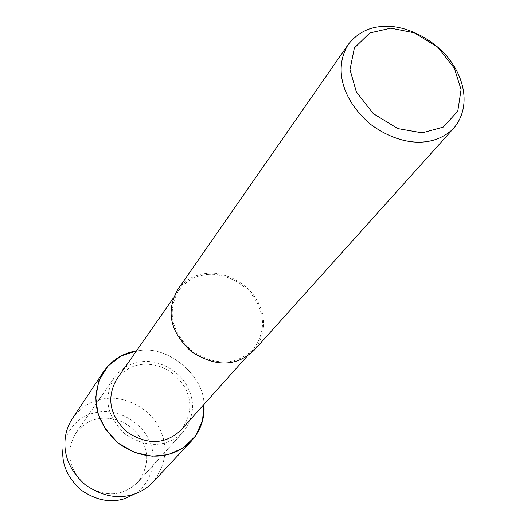 <?xml version="1.0" encoding="UTF-8"?>
<svg xmlns="http://www.w3.org/2000/svg" width="527" height="527" viewBox="0 0 527 527"><rect width="100%" height="100%" fill="white"/><g stroke="black" fill="none" stroke-linecap="round" stroke-linejoin="round"><path stroke-width="0.4" stroke-dasharray="2.63 1.98" d="M101.256 418.333C117.883 417.16 131.348 424.248 141.638 439.584C149.424 454.03 148.12 468.272 137.725 482.31C122.356 496.744 104.866 497.607 85.262 484.912C68.47 469.076 65.308 451.856 75.789 433.247C82.693 424.281 91.184 419.308 101.256 418.333C117.883 417.16 131.348 424.248 141.638 439.584C149.424 454.03 148.12 468.272 137.725 482.31C122.356 496.744 104.866 497.607 85.262 484.912C68.47 469.076 65.308 451.856 75.789 433.247C82.693 424.281 91.184 419.308 101.256 418.333M116.829 379.051C123.805 370.092 132.422 365.191 142.679 364.341C159.681 363.366 173.574 370.744 184.345 386.475C192.553 401.258 191.472 415.75 181.09 429.953M139.793 350.547C168.607 345.514 204.621 376.667 203.942 404.453C204.621 376.667 168.607 345.514 139.793 350.547L136.427 350.969L139.793 350.547M207.836 274.495C224.1 272.729 246.228 283.605 255.806 300.469C265.529 317.307 264.673 333.637 253.237 349.447C235.846 365.698 215.326 366.081 191.67 350.587C171.255 331.509 166.927 311.444 178.699 290.397C186.459 280.476 196.176 275.173 207.836 274.495M177.704 289.679C185.675 279.468 195.655 274.02 207.638 273.322C224.331 271.517 247.031 282.689 256.847 299.995C266.82 317.28 265.924 334.032 254.159 350.251M142.099 361.674C157.461 359.651 178.119 369.585 186.756 385.468C195.53 401.337 194.318 416.877 183.119 432.1C166.433 447.7 147.198 448.418 125.4 434.241C106.678 416.646 102.976 397.76 114.287 377.569C121.77 367.879 131.039 362.583 142.099 361.674C157.461 359.651 178.119 369.585 186.756 385.468C195.53 401.337 194.318 416.877 183.119 432.1C166.433 447.7 147.198 448.418 125.4 434.241C106.678 416.646 102.976 397.76 114.287 377.569C121.77 367.879 131.039 362.583 142.099 361.674M72.449 418.458C81.448 406.396 92.647 399.756 106.059 398.524C124.346 395.935 148.719 407.694 158.568 426.567C168.64 445.467 166.743 464.004 152.883 482.179M65.065 439.228C72.192 422.838 83.839 413.735 100.011 411.91C118.239 409.077 142.474 422.647 149.721 441.745C157.389 458.437 152.362 482.765 134.352 494.122M253.237 349.447L246.985 356.423M178.699 290.397L173.337 298.078M183.119 432.1L137.725 482.31L183.119 432.1M114.287 377.569L75.789 433.247L114.287 377.569"/><path stroke-width="0.79" d="M246.985 356.423L181.09 429.953C165.504 444.623 147.514 445.328 127.126 432.068C109.609 415.605 106.177 397.931 116.829 379.051L173.337 298.078M103.648 371.542C89.768 397.088 94.649 420.974 118.305 443.194C143.627 461.58 172.428 459.926 191.413 441.073C200.84 430.19 205.016 417.99 203.942 404.453L202.526 420.79L195.385 436.211L183.165 448.042L168.073 454.682L152.119 456.204L134.662 452.489L118.081 443.016L105.281 429.05L97.897 413.221L95.743 397.292L98.898 380.784L107.811 366.186L121.17 355.923L136.427 350.969C123.186 352.912 112.264 359.77 103.648 371.542L72.449 418.458C68.358 424.755 65.934 431.514 65.177 438.734L65.065 439.228M453.879 128.074L254.159 350.251C236.333 366.878 215.293 367.253 191.044 351.377C170.122 331.819 165.676 311.253 177.704 289.679L348.281 44.426C358.017 32.173 370.712 26.146 386.357 26.35C408.076 25.579 438.563 41.626 452.877 64.327C466.435 85.012 468.773 110.268 453.879 128.074C434.61 147.705 401.633 147.191 370.784 124.484C341.97 100.077 333.505 68.319 348.281 44.426M390.817 28.155L414.347 32.806L437.851 47.325L454.346 68.121L461.092 89.61L457.752 111.276L443.187 127.139L422.153 132.857L397.813 128.595L373.228 113.582L356.292 91.777L349.987 69.59L354.388 47.957L369.802 32.944L390.817 28.155M191.413 441.073L152.883 482.179C147.632 487.64 141.611 491.546 134.807 493.898C118.799 499.537 102.264 496.48 85.196 484.728C70.084 471.046 63.411 455.717 65.177 438.734M134.352 494.122L125.834 498.246C111.355 503.351 96.421 500.604 81.033 490.011C67.41 477.679 61.395 463.832 62.996 448.464M134.807 493.898L125.834 498.246"/></g></svg>
